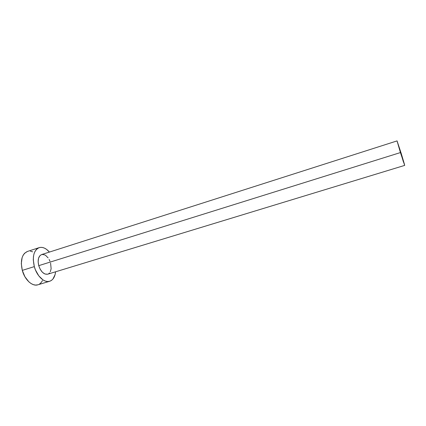 <?xml version="1.0" encoding="UTF-8"?>
<svg xmlns="http://www.w3.org/2000/svg" width="426" height="426" viewBox="0 0 426 426"><rect width="100%" height="100%" fill="white"/><g stroke="black" fill="none" stroke-linecap="round" stroke-linejoin="round"><path stroke-width="0.64" d="M397.048 140.905L41.578 254.583C38.409 256.132 37.461 259.828 38.734 265.659L400.435 152.572L397.048 140.905L401.297 153.706L404.695 165.394L400.435 152.572L38.734 265.659C40.896 271.82 43.883 274.663 47.701 274.195L45.034 274.046L42.488 272.347L40.268 269.402L38.734 265.659L38.132 261.718L38.553 258.209L39.916 255.664L41.604 254.572M39.123 247.655L27.418 251.462C21.88 254.141 20.171 260.451 22.296 270.382L34.314 266.617L35.464 269.972L38.798 275.872L43.01 279.919L45.236 281.048L47.424 281.522L49.485 281.325L51.344 280.484L52.931 279.035L55.092 274.594L55.588 271.793C54.986 276.916 53.01 280.074 49.672 281.272C44.368 283.136 36.828 276.133 34.314 266.617L22.296 270.382C24.767 279.818 32.403 286.714 37.829 284.818L49.656 281.277M34.314 266.617C32.147 256.612 33.766 250.286 39.171 247.639C42.595 246.723 46.019 248.204 49.432 252.07L46.445 249.279L44.283 248.038L42.121 247.41L40.039 247.426L38.111 248.097L36.428 249.402L35.049 251.308L34.037 253.736L33.441 256.606L33.281 259.796L34.314 266.617M41.998 254.476L44.48 254.791L45.747 255.499L48.106 257.879M49.107 259.455L49.948 261.213M50.587 263.087L51.131 268.721L50.295 271.799M49.544 272.949L48.607 273.78M27.461 251.446L24.602 253.241L23.18 255.147L22.125 257.576L21.3 263.603L22.296 270.382L24.953 276.799L28.84 281.815L31.045 283.53L33.308 284.632L35.534 285.085L37.85 284.813M39.549 284.02L41.184 282.566L42.488 280.574M32.632 251.809L30.432 251.207M401.297 153.706L397.075 140.931L403.294 161.518L404.53 164.59L401.297 153.706M47.701 274.195L404.695 165.394"/></g></svg>
